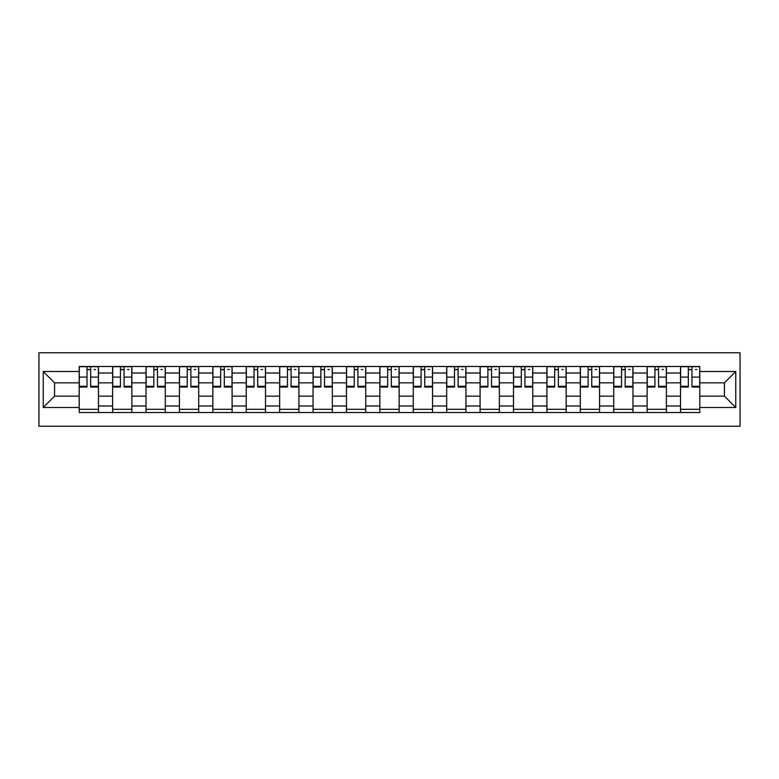 <?xml version="1.0" encoding="UTF-8"?>
<svg xmlns="http://www.w3.org/2000/svg" width="779" height="779" viewBox="0 0 779 779"><rect width="100%" height="100%" fill="white"/><g stroke="black" fill="none" stroke-linecap="round" stroke-linejoin="round"><path stroke-width="1.17" d="M38.95 426.23L740.05 426.23L740.05 352.77L38.95 352.77L38.95 426.23M112.614 412.519L112.614 373.014L98.485 373.014L98.485 412.519M98.485 373.014L98.485 366.481M112.614 373.014L112.614 366.481M131.885 366.481L131.885 412.519M146.024 412.519L146.024 366.481M165.294 366.481L165.294 412.519M179.423 412.519L179.423 366.481M198.703 366.481L198.703 412.519M212.833 412.519L212.833 366.481M232.103 366.481L232.103 412.519M246.242 412.519L246.242 366.481M265.512 366.481L265.512 412.519M279.642 412.519L279.642 366.481M298.922 366.481L298.922 412.519M313.051 412.519L313.051 366.481M332.321 366.481L332.321 412.519M346.46 412.519L346.46 366.481M365.731 366.481L365.731 412.519M379.86 412.519L379.86 366.481M399.14 366.481L399.14 412.519M413.269 412.519L413.269 366.481M432.54 366.481L432.54 412.519M446.679 412.519L446.679 366.481M465.949 366.481L465.949 412.519M480.078 412.519L480.078 366.481M499.358 366.481L499.358 412.519M513.488 412.519L513.488 366.481M532.758 366.481L532.758 412.519M546.897 412.519L546.897 366.481M566.167 366.481L566.167 412.519M580.297 412.519L580.297 366.481M599.577 366.481L599.577 412.519M613.706 412.519L613.706 366.481M632.976 366.481L632.976 412.519M647.115 412.519L647.115 366.481M666.386 366.481L666.386 412.519M680.515 412.519L680.515 366.481M680.515 396.141L666.386 396.141M647.115 396.141L632.976 396.141M613.706 396.141L599.577 396.141M580.297 396.141L566.167 396.141M546.897 396.141L532.758 396.141M513.488 396.141L499.358 396.141M480.078 396.141L465.949 396.141M446.679 396.141L432.54 396.141M413.269 396.141L399.14 396.141M379.86 396.141L365.731 396.141M346.46 396.141L332.321 396.141M313.051 396.141L298.922 396.141M279.642 396.141L265.512 396.141M246.242 396.141L232.103 396.141M212.833 396.141L198.703 396.141M179.423 396.141L165.294 396.141M146.024 396.141L131.885 396.141M112.614 396.141L98.485 396.141M680.515 382.859L666.386 382.859M647.115 382.859L632.976 382.859M613.706 382.859L599.577 382.859M580.297 382.859L566.167 382.859M546.897 382.859L532.758 382.859M513.488 382.859L499.358 382.859M480.078 382.859L465.949 382.859M446.679 382.859L432.54 382.859M413.269 382.859L399.14 382.859M379.86 382.859L365.731 382.859M346.46 382.859L332.321 382.859M313.051 382.859L298.922 382.859M279.642 382.859L265.512 382.859M246.242 382.859L232.103 382.859M212.833 382.859L198.703 382.859M179.423 382.859L165.294 382.859M146.024 382.859L131.885 382.859M112.614 382.859L98.485 382.859M54.579 396.141L79.205 396.141L79.205 382.859L54.579 382.859L54.579 396.141L43.234 407.485L43.234 371.515L79.205 371.515L79.205 382.859M699.795 382.859L699.795 396.141L724.421 396.141L724.421 382.859L699.795 382.859L699.795 366.481L79.205 366.481L79.205 371.515M699.795 371.515L735.765 371.515L735.765 407.485L699.795 407.485L699.795 396.141M79.205 396.141L79.205 412.519L699.795 412.519L699.795 407.485M79.205 407.485L43.234 407.485M98.485 409.306L79.205 409.306M87.024 369.694L90.666 369.694M131.885 409.306L112.614 409.306M120.433 369.694L124.075 369.694M165.294 409.306L146.024 409.306M153.833 369.694L157.475 369.694M198.703 409.306L179.423 409.306M187.242 369.694L190.884 369.694M232.103 409.306L212.833 409.306M220.652 369.694L224.294 369.694M265.512 409.306L246.242 409.306M254.051 369.694L257.693 369.694M298.922 409.306L279.642 409.306M287.461 369.694L291.103 369.694M332.321 409.306L313.051 409.306M320.87 369.694L324.512 369.694M365.731 409.306L346.46 409.306M354.27 369.694L357.912 369.694M399.14 409.306L379.86 409.306M387.679 369.694L391.321 369.694M432.54 409.306L413.269 409.306M421.088 369.694L424.73 369.694M465.949 409.306L446.679 409.306M454.488 369.694L458.13 369.694M499.358 409.306L480.078 409.306M487.897 369.694L491.539 369.694M532.758 409.306L513.488 409.306M521.307 369.694L524.949 369.694M566.167 409.306L546.897 409.306M554.706 369.694L558.348 369.694M599.577 409.306L580.297 409.306M588.116 369.694L591.758 369.694M632.976 409.306L613.706 409.306M621.525 369.694L625.167 369.694M666.386 409.306L647.115 409.306M654.925 369.694L658.567 369.694M699.795 409.306L680.515 409.306M688.334 369.694L691.976 369.694M43.234 371.515L54.579 382.859M724.421 396.141L735.765 407.485M724.421 382.859L735.765 371.515M90.666 386.296L98.378 386.296L98.378 387.036L90.666 387.036L90.666 366.695L98.378 366.695L94.093 366.695M98.378 386.296L98.378 366.695M87.024 369.48L90.666 369.48M94.093 369.48L95.593 369.48M83.596 366.695L79.312 366.695L79.312 387.036L87.024 387.036L87.024 366.695L86.381 366.695M79.312 366.695L91.309 366.695M124.075 386.296L131.778 386.296L131.778 387.036L124.075 387.036L124.075 366.695L131.778 366.695L127.493 366.695M131.778 386.296L131.778 366.695M120.433 369.48L124.075 369.48M127.493 369.48L128.993 369.48M117.006 366.695L112.721 366.695L112.721 387.036L120.433 387.036L120.433 366.695L119.791 366.695M112.721 366.695L124.718 366.695M157.475 386.296L165.187 386.296L165.187 387.036L157.475 387.036L157.475 366.695L165.187 366.695L160.902 366.695M165.187 386.296L165.187 366.695M153.833 369.48L157.475 369.48M160.902 369.48L162.402 369.48M150.415 366.695L146.131 366.695L146.131 387.036L153.833 387.036L153.833 366.695L153.19 366.695M146.131 366.695L158.118 366.695M190.884 386.296L198.596 386.296L198.596 387.036L190.884 387.036L190.884 366.695L198.596 366.695L194.312 366.695M198.596 386.296L198.596 366.695M187.242 369.48L190.884 369.48M194.312 369.48L195.811 369.48M183.815 366.695L179.53 366.695L179.53 387.036L187.242 387.036L187.242 366.695L186.6 366.695M179.53 366.695L191.527 366.695M224.294 386.296L231.996 386.296L231.996 387.036L224.294 387.036L224.294 366.695L231.996 366.695L227.711 366.695M231.996 386.296L231.996 366.695M220.652 369.48L224.294 369.48M227.711 369.48L229.211 369.48M217.224 366.695L212.94 366.695L212.94 387.036L220.652 387.036L220.652 366.695L220.009 366.695M212.94 366.695L224.936 366.695M257.693 386.296L265.405 386.296L265.405 387.036L257.693 387.036L257.693 366.695L265.405 366.695L261.121 366.695M265.405 386.296L265.405 366.695M254.051 369.48L257.693 369.48M261.121 369.48L262.62 369.48M250.634 366.695L246.349 366.695L246.349 387.036L254.051 387.036L254.051 366.695L253.409 366.695M246.349 366.695L258.336 366.695M291.103 386.296L298.815 386.296L298.815 387.036L291.103 387.036L291.103 366.695L298.815 366.695L294.53 366.695M298.815 386.296L298.815 366.695M287.461 369.48L291.103 369.48M294.53 369.48L296.03 369.48M284.033 366.695L279.749 366.695L279.749 387.036L287.461 387.036L287.461 366.695L286.818 366.695M279.749 366.695L291.745 366.695M324.512 386.296L332.214 386.296L332.214 387.036L324.512 387.036L324.512 366.695L332.214 366.695L327.93 366.695M332.214 386.296L332.214 366.695M320.87 369.48L324.512 369.48M327.93 369.48L329.429 369.48M317.442 366.695L313.158 366.695L313.158 387.036L320.87 387.036L320.87 366.695L320.227 366.695M313.158 366.695L325.155 366.695M357.912 386.296L365.624 386.296L365.624 387.036L357.912 387.036L357.912 366.695L365.624 366.695L361.339 366.695M365.624 386.296L365.624 366.695M354.27 369.48L357.912 369.48M361.339 369.48L362.839 369.48M350.852 366.695L346.567 366.695L346.567 387.036L354.27 387.036L354.27 366.695L353.627 366.695M346.567 366.695L358.554 366.695M391.321 386.296L399.033 386.296L399.033 387.036L391.321 387.036L391.321 366.695L399.033 366.695L394.749 366.695M399.033 386.296L399.033 366.695M387.679 369.48L391.321 369.48M394.749 369.48L396.248 369.48M384.251 366.695L379.967 366.695L379.967 387.036L387.679 387.036L387.679 366.695L387.036 366.695M379.967 366.695L391.964 366.695M424.73 386.296L432.433 386.296L432.433 387.036L424.73 387.036L424.73 366.695L432.433 366.695L428.148 366.695M432.433 386.296L432.433 366.695M421.088 369.48L424.73 369.48M428.148 369.48L429.648 369.48M417.661 366.695L413.376 366.695L413.376 387.036L421.088 387.036L421.088 366.695L420.446 366.695M413.376 366.695L425.373 366.695M458.13 386.296L465.842 386.296L465.842 387.036L458.13 387.036L458.13 366.695L465.842 366.695L461.558 366.695M465.842 386.296L465.842 366.695M454.488 369.48L458.13 369.48M461.558 369.48L463.057 369.48M451.07 366.695L446.786 366.695L446.786 387.036L454.488 387.036L454.488 366.695L453.845 366.695M446.786 366.695L458.773 366.695M491.539 386.296L499.251 386.296L499.251 387.036L491.539 387.036L491.539 366.695L499.251 366.695L494.967 366.695M499.251 386.296L499.251 366.695M487.897 369.48L491.539 369.48M494.967 369.48L496.466 369.48M484.47 366.695L480.185 366.695L480.185 387.036L487.897 387.036L487.897 366.695L487.255 366.695M480.185 366.695L492.182 366.695M524.949 386.296L532.651 386.296L532.651 387.036L524.949 387.036L524.949 366.695L532.651 366.695L528.366 366.695M532.651 386.296L532.651 366.695M521.307 369.48L524.949 369.48M528.366 369.48L529.866 369.48M517.879 366.695L513.595 366.695L513.595 387.036L521.307 387.036L521.307 366.695L520.664 366.695M513.595 366.695L525.591 366.695M558.348 386.296L566.06 386.296L566.06 387.036L558.348 387.036L558.348 366.695L566.06 366.695L561.776 366.695M566.06 386.296L566.06 366.695M554.706 369.48L558.348 369.48M561.776 369.48L563.275 369.48M551.289 366.695L547.004 366.695L547.004 387.036L554.706 387.036L554.706 366.695L554.064 366.695M547.004 366.695L558.991 366.695M591.758 386.296L599.47 386.296L599.47 387.036L591.758 387.036L591.758 366.695L599.47 366.695L595.185 366.695M599.47 386.296L599.47 366.695M588.116 369.48L591.758 369.48M595.185 369.48L596.685 369.48M584.688 366.695L580.404 366.695L580.404 387.036L588.116 387.036L588.116 366.695L587.473 366.695M580.404 366.695L592.4 366.695M625.167 386.296L632.869 386.296L632.869 387.036L625.167 387.036L625.167 366.695L632.869 366.695L628.585 366.695M632.869 386.296L632.869 366.695M621.525 369.48L625.167 369.48M628.585 369.48L630.084 369.48M618.098 366.695L613.813 366.695L613.813 387.036L621.525 387.036L621.525 366.695L620.882 366.695M613.813 366.695L625.81 366.695M658.567 386.296L666.279 386.296L666.279 387.036L658.567 387.036L658.567 366.695L666.279 366.695L661.994 366.695M666.279 386.296L666.279 366.695M654.925 369.48L658.567 369.48M661.994 369.48L663.494 369.48M651.507 366.695L647.222 366.695L647.222 387.036L654.925 387.036L654.925 366.695L654.282 366.695M647.222 366.695L659.209 366.695M691.976 386.296L699.688 386.296L699.688 387.036L691.976 387.036L691.976 366.695L699.688 366.695L695.404 366.695M699.688 386.296L699.688 366.695M688.334 369.48L691.976 369.48M695.404 369.48L696.903 369.48M684.907 366.695L680.622 366.695L680.622 387.036L688.334 387.036L688.334 366.695L687.691 366.695M680.622 366.695L692.619 366.695M647.115 373.014L632.976 373.014M613.706 373.014L599.577 373.014M580.297 373.014L566.167 373.014M546.897 373.014L532.758 373.014M513.488 373.014L499.358 373.014M480.078 373.014L465.949 373.014M446.679 373.014L432.54 373.014M413.269 373.014L399.14 373.014M379.86 373.014L365.731 373.014M346.46 373.014L332.321 373.014M313.051 373.014L298.922 373.014M279.642 373.014L265.512 373.014M246.242 373.014L232.103 373.014M212.833 373.014L198.703 373.014M179.423 373.014L165.294 373.014M146.024 373.014L131.885 373.014M680.515 373.014L666.386 373.014M647.115 405.986L632.976 405.986M613.706 405.986L599.577 405.986M580.297 405.986L566.167 405.986M546.897 405.986L532.758 405.986M513.488 405.986L499.358 405.986M480.078 405.986L465.949 405.986M446.679 405.986L432.54 405.986M413.269 405.986L399.14 405.986M379.86 405.986L365.731 405.986M346.46 405.986L332.321 405.986M313.051 405.986L298.922 405.986M279.642 405.986L265.512 405.986M246.242 405.986L232.103 405.986M212.833 405.986L198.703 405.986M179.423 405.986L165.294 405.986M146.024 405.986L131.885 405.986M112.614 405.986L98.485 405.986M680.515 405.986L666.386 405.986M90.666 377.094L98.378 377.094M79.312 386.296L87.024 386.296M79.312 377.094L87.024 377.094M124.075 377.094L131.778 377.094M112.721 386.296L120.433 386.296M112.721 377.094L120.433 377.094M157.475 377.094L165.187 377.094M146.131 386.296L153.833 386.296M146.131 377.094L153.833 377.094M190.884 377.094L198.596 377.094M179.53 386.296L187.242 386.296M179.53 377.094L187.242 377.094M224.294 377.094L231.996 377.094M212.94 386.296L220.652 386.296M212.94 377.094L220.652 377.094M257.693 377.094L265.405 377.094M246.349 386.296L254.051 386.296M246.349 377.094L254.051 377.094M291.103 377.094L298.815 377.094M279.749 386.296L287.461 386.296M279.749 377.094L287.461 377.094M324.512 377.094L332.214 377.094M313.158 386.296L320.87 386.296M313.158 377.094L320.87 377.094M357.912 377.094L365.624 377.094M346.567 386.296L354.27 386.296M346.567 377.094L354.27 377.094M391.321 377.094L399.033 377.094M379.967 386.296L387.679 386.296M379.967 377.094L387.679 377.094M424.73 377.094L432.433 377.094M413.376 386.296L421.088 386.296M413.376 377.094L421.088 377.094M458.13 377.094L465.842 377.094M446.786 386.296L454.488 386.296M446.786 377.094L454.488 377.094M491.539 377.094L499.251 377.094M480.185 386.296L487.897 386.296M480.185 377.094L487.897 377.094M524.949 377.094L532.651 377.094M513.595 386.296L521.307 386.296M513.595 377.094L521.307 377.094M558.348 377.094L566.06 377.094M547.004 386.296L554.706 386.296M547.004 377.094L554.706 377.094M591.758 377.094L599.47 377.094M580.404 386.296L588.116 386.296M580.404 377.094L588.116 377.094M625.167 377.094L632.869 377.094M613.813 386.296L621.525 386.296M613.813 377.094L621.525 377.094M658.567 377.094L666.279 377.094M647.222 386.296L654.925 386.296M647.222 377.094L654.925 377.094M691.976 377.094L699.688 377.094M680.622 386.296L688.334 386.296M680.622 377.094L688.334 377.094"/></g></svg>
